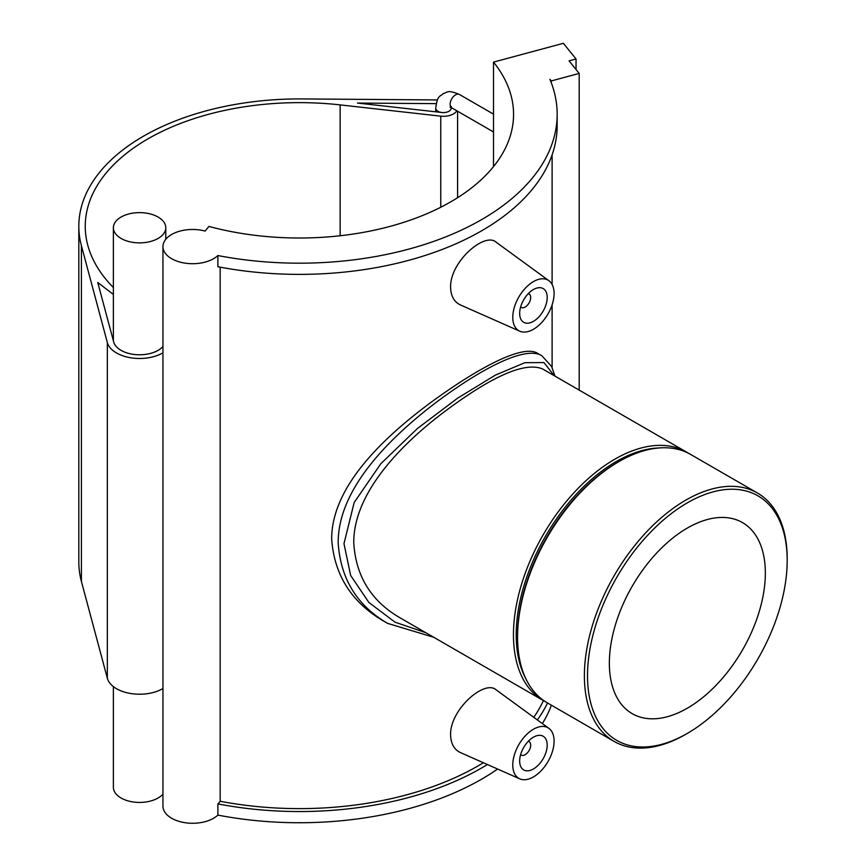 <?xml version="1.0" encoding="UTF-8"?>
<svg xmlns="http://www.w3.org/2000/svg" width="866" height="866" viewBox="0 0 866 866"><rect width="100%" height="100%" fill="white"/><g stroke="black" fill="none" stroke-linecap="round" stroke-linejoin="round"><path stroke-width="1.3" d="M162.949 346.487A26.197 15.123 0 0 1 135.475 354.595A26.197 15.123 0 0 1 113.695 341.973L97.75 282.478L113.381 294.462M162.949 688.524A32.616 18.835 180 0 1 129.651 693.33A32.616 18.835 180 0 1 107.341 678.273L81.415 581.476A220.581 127.356 180 0 1 78.817 562.012L78.817 226.275A220.581 127.356 0 0 0 81.415 245.738L107.341 342.535A32.616 18.835 0 0 0 129.651 357.593A32.616 18.835 0 0 0 162.949 352.787M113.381 287.544A214.162 123.643 180 0 1 85.247 226.275A214.162 123.643 180 0 1 340.154 104.894L440.762 116.152A14.137 8.162 0 0 0 456.826 110.772M437.438 99.936L302.234 98.93A220.581 127.356 0 0 0 78.817 226.275M451.186 107.546L451.154 108.142A7.707 4.449 180 0 1 441.985 112.515L357.474 103.054L436.204 103.639M576.042 69.518L576.042 58.985L563.365 43.3L493.501 62.114L493.501 166.618M551.241 82.649L551.241 80.949L549.899 79.282A257.765 148.822 0 0 1 557.163 114.366L557.163 125.559A257.765 148.822 180 0 1 217.886 266.739L217.886 255.546A257.765 148.822 0 0 0 557.163 114.366M576.042 58.985L569.049 60.869L579.192 73.415L551.241 80.949M579.192 390.101L579.192 73.415M493.501 62.114A214.162 123.643 180 0 1 513.56 114.366A214.162 123.643 180 0 1 208.89 226.427L205.134 231.081A29.65 17.125 0 0 0 162.949 246.594A29.65 17.125 0 0 0 184.555 263.069A29.65 17.125 0 0 0 217.886 255.546M220.17 267.172L220.17 801.267A29.65 17.125 180 0 1 217.886 803.908L217.886 815.101A257.765 148.822 0 0 0 497.625 769.051M542.376 723.597A257.765 148.822 0 0 0 551.404 705.205M217.886 815.101A29.65 17.125 180 0 1 184.555 822.624A29.65 17.125 180 0 1 162.949 806.149L162.949 246.594M162.949 794.122A26.197 15.123 180 0 1 135.475 802.241A26.197 15.123 180 0 1 113.695 789.608A26.197 15.123 180 0 1 113.381 787.302L113.381 686.608M113.695 230.053A26.197 15.123 0 0 0 141.58 242.826A26.197 15.123 0 0 0 165.774 227.747A26.197 15.123 0 0 0 139.578 212.625A26.197 15.123 0 0 0 113.381 227.747A26.197 15.123 0 0 0 113.695 230.053M220.17 801.267A252.71 145.899 0 0 0 483.39 762.74M533.759 717.308A252.71 145.899 0 0 0 543.437 700.616M386.918 622.99L383.335 620.911C351.401 602.162 334.168 574.808 331.656 538.847C331.797 487.363 381.246 439.268 430.683 402.582C481.756 365.246 524.049 344.181 537.764 353.447L542.019 355.894M519.762 778.848L460.366 752.554C454.12 749.577 450.861 743.688 450.591 734.877C449.855 709.665 484.689 679.128 496.229 689.91L548.914 728.36A29.206 16.865 -60 0 1 554.088 741.155A29.206 16.865 -60 0 1 541.921 769.917A29.206 16.865 -60 0 1 519.762 778.848A29.206 16.865 -60 0 1 512.78 765.003A29.206 16.865 -60 0 1 526.127 734.996A29.206 16.865 -60 0 1 548.914 728.36M460.366 304.908C454.12 301.942 450.861 296.042 450.591 287.231C449.855 262.019 484.689 231.493 496.229 242.264L548.914 280.714A29.206 16.865 120 0 0 526.127 287.36A29.206 16.865 120 0 0 512.78 317.357A29.206 16.865 120 0 0 519.762 331.202A29.206 16.865 120 0 0 541.921 322.271A29.206 16.865 120 0 0 554.088 293.52A29.206 16.865 120 0 0 548.914 280.714M787.183 560.475A141.19 81.512 -60 0 1 687.344 733.394A141.19 81.512 -60 0 1 587.516 675.761A141.19 81.512 -60 0 1 687.344 502.843A141.19 81.512 -60 0 1 787.183 560.475L787.183 558.678A143.399 82.79 120 0 0 757.479 493.035A143.399 82.79 120 0 0 646.989 531.453A143.399 82.79 120 0 0 584.388 675.761A143.399 82.79 120 0 0 614.091 741.404A143.399 82.79 120 0 0 685.785 734.303L687.344 733.394M614.091 741.404L547.28 702.824A143.399 82.79 -60 0 1 517.576 637.181A143.399 82.79 -60 0 1 618.973 461.567A143.399 82.79 -60 0 1 690.667 454.455L757.479 493.035M609.35 663.15A110.307 63.683 -60 0 1 657.5 552.14A110.307 63.683 -60 0 1 742.498 522.599A110.307 63.683 -60 0 1 742.498 649.965A110.307 63.683 -60 0 1 632.191 713.649A110.307 63.683 -60 0 1 609.35 663.15M659.015 447.96A141.45 81.664 120 0 0 516.201 634.8A141.45 81.664 120 0 0 525.824 678.663M688.578 453.319A143.399 82.79 120 0 0 686.543 452.074A143.399 82.79 120 0 0 576.042 490.492A143.399 82.79 120 0 0 513.451 634.8A143.399 82.79 120 0 0 543.144 700.442A143.399 82.79 120 0 0 545.244 701.579M543.144 700.442L399.161 617.317C370.832 600.56 355.699 575.652 353.75 542.603C353.62 495.103 396.866 448.058 441.877 413.667C491.184 376.396 524.742 361.49 542.549 368.948L686.543 452.074M517.576 637.181L517.576 635.59A141.45 81.664 -60 0 1 617.599 462.357L618.973 461.567M554.998 376.136L551.566 366.47L542.008 355.904C527.058 345.653 484.938 365.863 435.804 402.647C386.929 439.917 338.086 490.015 338.173 542.614C340.425 578.531 356.879 605.442 387.546 623.347L387.871 623.531M425.834 632.71L394.993 622.156L368.862 602.444L350.665 575.479L343.975 543.675L354.194 502.453L380.856 463.689L417.336 428.583L457.627 398.165L495.374 375.13L524.839 362.692L543.956 362.551L554.153 375.638M547.55 702.986A257.765 148.822 180 0 1 537.364 719.927M487.417 764.526A257.765 148.822 180 0 1 217.886 803.908M528.314 293.639A7.783 4.492 -60 0 1 529.072 293.92A7.783 4.492 -60 0 1 529.072 302.916A7.783 4.492 -60 0 1 521.278 307.408A7.783 4.492 -60 0 1 520.65 306.91M519.665 313.384A19.474 11.236 -60 0 1 528.163 293.79A19.474 11.236 -60 0 1 543.166 288.573A19.474 11.236 -60 0 1 543.166 311.056A19.474 11.236 -60 0 1 523.703 322.304A19.474 11.236 -60 0 1 519.665 313.384M528.314 741.274A7.783 4.492 -60 0 1 529.072 741.567A7.783 4.492 -60 0 1 529.072 750.562A7.783 4.492 -60 0 1 521.278 755.055A7.783 4.492 -60 0 1 520.65 754.557M519.665 761.03A19.474 11.236 -60 0 1 528.163 741.437A19.474 11.236 -60 0 1 543.166 736.219A19.474 11.236 -60 0 1 543.166 758.703A19.474 11.236 -60 0 1 523.703 769.939A19.474 11.236 -60 0 1 519.665 761.03M451.403 106.475L450.147 107.2L451.706 107.828A7.707 4.449 -60 0 1 450.114 104.288A7.707 4.449 -60 0 1 453.481 96.537A7.707 4.449 -60 0 1 459.413 94.47A7.707 4.449 -60 0 1 459.467 94.502M493.501 114.139L459.413 94.47C447.008 89.339 447.83 92.489 443.175 93.604C439.863 97.079 437.525 94.73 435.739 108.142A7.707 4.449 0 0 0 441.985 112.515M107.341 678.273L107.341 342.535M81.415 581.476L81.415 245.738M440.762 207.245L440.762 116.152M340.154 235.747L340.154 104.894M451.706 107.828L493.501 131.946M435.739 111.811L435.739 108.142M457.584 197.719L457.584 111.216M165.774 239.308L165.774 227.747M113.381 340.825L113.381 227.747M552.107 367.606L552.107 304.832M552.107 284.481L552.107 154.884M387.546 623.347L433.736 637.279M520.618 307.029L521.278 307.408M528.412 293.542L529.072 293.92M519.762 331.202L460.366 304.919M529.072 741.567L528.412 741.188M521.278 755.055L520.618 754.676"/></g></svg>
